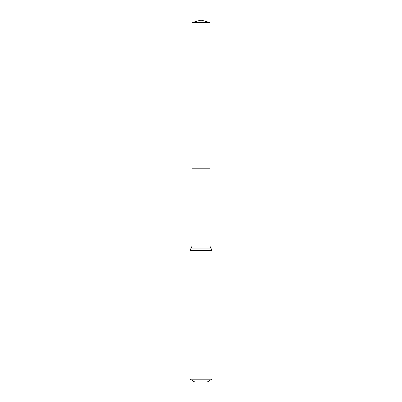 <?xml version="1.0" encoding="UTF-8"?>
<svg xmlns="http://www.w3.org/2000/svg" width="402" height="402" viewBox="0 0 402 402"><rect width="100%" height="100%" fill="white"/><g stroke="black" fill="none" stroke-linecap="round" stroke-linejoin="round"><path stroke-width="0.6" d="M190.035 379.262L211.965 379.262L207.397 381.9L194.603 381.9L190.035 379.262L190.035 250.335L192.005 245.959L209.995 245.959L210.135 22.547L191.865 22.547L201 20.1L210.135 22.547M192.005 245.959L191.955 168.729L210.045 168.729L191.955 168.729L191.865 22.547M211.965 379.262L211.965 250.335L209.995 245.959M201 168.729L210.045 168.729L210.135 22.547L201 20.1M190.035 250.335L211.965 250.335M191.02 248.15L210.98 248.15"/></g></svg>
